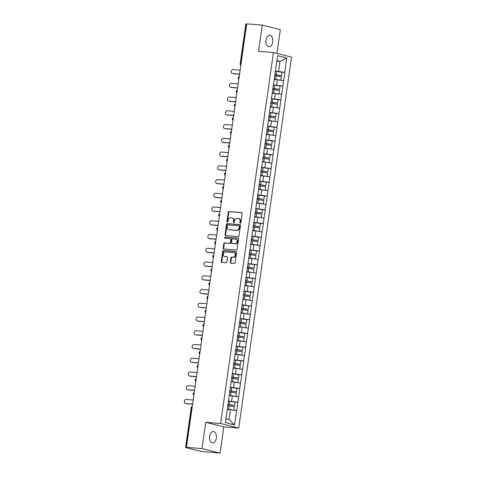 <?xml version="1.0" encoding="UTF-8"?>
<svg xmlns="http://www.w3.org/2000/svg" width="477" height="477" viewBox="0 0 477 477"><rect width="100%" height="100%" fill="white"/><g stroke="black" fill="none" stroke-linecap="round" stroke-linejoin="round"><path stroke-width="0.72" d="M240.301 223.218A0.614 0.489 -75.8 0 0 240.873 222.652L242.185 213.463A0.876 0.698 -75.8 0 0 241.606 212.545L229.067 211.544A0.876 0.698 -75.8 0 0 228.244 212.354L226.939 221.543A0.614 0.489 -75.8 0 0 227.911 221.62L228.084 220.434A2.802 2.224 -75.8 0 1 230.707 217.84L231.75 217.923A2.802 2.224 -75.8 0 1 232.049 217.977A2.802 2.224 -75.8 0 1 233.587 220.869L233.42 222.061A0.614 0.489 -75.8 0 0 234.392 222.139L234.565 220.946A2.802 2.224 -75.8 0 1 237.188 218.359L238.232 218.442A2.802 2.224 -75.8 0 1 238.53 218.49A2.802 2.224 -75.8 0 1 240.068 221.388L239.901 222.574A0.614 0.489 -75.8 0 0 240.301 223.218M209.606 436.348A5.718 3.446 -85.4 0 1 213.434 431.506A5.718 3.446 -85.4 0 1 216.349 438.059A5.718 3.446 -85.4 0 1 212.527 442.9A5.718 3.446 -85.4 0 1 209.606 436.348M265.987 40.181A5.718 3.446 -85.4 0 1 269.815 35.34A5.718 3.446 -85.4 0 1 272.737 41.893A5.718 3.446 -85.4 0 1 268.909 46.734A5.718 3.446 -85.4 0 1 265.987 40.181M230.272 262.243A0.876 0.698 -75.8 0 0 230.844 263.161L234.362 263.441A0.876 0.698 -75.8 0 0 235.185 262.636L236.64 252.428A0.876 0.698 -75.8 0 0 236.061 251.51L223.522 250.508A0.876 0.698 -75.8 0 0 222.699 251.319L221.245 261.527A0.876 0.698 -75.8 0 0 221.823 262.445L226.074 262.785A0.876 0.698 -75.8 0 0 226.891 261.974L227.511 257.604A0.876 0.698 -75.8 0 0 226.939 256.686L224.834 256.519A2.343 1.86 -75.8 0 1 224.584 256.477A2.343 1.86 -75.8 0 1 223.325 253.901A2.343 1.86 -75.8 0 1 225.49 251.892L233.748 252.548A2.343 1.86 -75.8 0 1 233.992 252.589A2.343 1.86 -75.8 0 1 235.256 255.165A2.343 1.86 -75.8 0 1 233.092 257.175L231.715 257.067A0.876 0.698 -75.8 0 0 230.892 257.878L230.272 262.243L230.796 262.38A0.876 0.698 -75.8 0 0 231.077 263.185M205.736 422.312L201.998 448.571L186.447 447.331L246.722 23.85L262.267 25.09L258.528 51.343L273.44 52.53L220.642 423.498L205.736 422.312L223.808 426.891L238.721 428.078L220.642 423.498M238.19 236.544A0.876 0.698 -75.8 0 0 239.013 235.733L240.468 225.532A0.876 0.698 -75.8 0 0 239.889 224.607L227.35 223.612A0.876 0.698 -75.8 0 0 226.527 224.423L225.072 234.624A0.876 0.698 -75.8 0 0 225.651 235.549L238.19 236.544M238.554 238.977L237.099 249.185A0.876 0.698 -75.8 0 1 236.276 249.996L223.737 248.994A0.876 0.698 -75.8 0 1 223.158 248.076L223.785 243.705A0.876 0.698 -75.8 0 1 224.601 242.9L229.687 243.306A0.876 0.698 -75.8 0 0 230.51 242.495L230.922 239.597A0.876 0.698 -75.8 0 0 230.349 238.679L225.055 238.256A0.614 0.489 -75.8 0 1 225.227 237.045L237.975 238.059A0.876 0.698 -75.8 0 1 238.554 238.977M238.721 428.078L291.513 57.115L273.44 52.53M233.67 401.932L237.784 402.236L228.292 401.02M237.94 402.272L234.553 424.924L225.382 422.598L277.602 55.69L286.772 58.009L284.733 72.331L275.247 71.115M280.625 72.033L284.733 72.331M284.894 72.373L282.778 86.075L273.291 84.864M278.669 85.777L282.778 86.075M282.939 86.116L280.822 99.824L271.33 98.608M276.714 99.52L280.822 99.824M280.983 99.86L278.866 113.568L269.374 112.357M274.758 113.27L278.866 113.568M279.027 113.609L276.91 127.317L267.418 126.101M272.796 127.013L276.91 127.317M277.071 127.353L274.955 141.061L265.462 139.844M270.841 140.763L274.955 141.061M275.11 141.103L272.999 154.804L263.507 153.594M268.885 154.506L272.999 154.804M273.154 154.846L271.043 168.554L261.551 167.338M266.929 168.25L271.043 168.554M271.198 168.59L269.088 182.297L259.595 181.087M264.973 181.999L269.088 182.297M269.243 182.339L267.126 196.047L257.64 194.831M263.018 195.743L267.126 196.047M267.287 196.083L265.17 209.791L255.684 208.574M261.062 209.492L265.17 209.791M265.331 209.832L263.215 223.534L253.722 222.324M259.106 223.236L263.215 223.534M263.376 223.576L261.259 237.284L251.767 236.067M257.151 236.98L261.259 237.284M261.42 237.319L259.303 251.027L249.811 249.817M255.189 250.729L259.303 251.027M259.464 251.069L257.347 264.777L247.855 263.56M253.233 264.473L257.347 264.777M257.502 264.813L255.392 278.52L245.899 277.304M251.278 278.222L255.392 278.52M255.547 278.562L253.436 292.264L243.944 291.053M249.322 291.966L253.436 292.264M253.591 292.306L251.48 306.013L241.988 304.797M247.366 305.709L251.48 306.013M251.635 306.049L249.519 319.757L240.032 318.547M245.411 319.459L249.519 319.757M249.68 319.799L247.563 333.506L238.077 332.29M243.455 333.202L247.563 333.506M247.724 333.542L245.607 347.25L236.115 346.034M241.499 346.952L245.607 347.25M245.768 347.292L243.652 360.994L234.159 359.783M239.543 360.695L243.652 360.994M243.813 361.035L241.696 374.743L232.204 373.527M237.582 374.439L241.696 374.743M241.857 374.779L239.74 388.487L230.248 387.276M235.626 388.189L239.74 388.487M239.895 388.528L237.784 402.236M231.601 401.282L232.365 395.91L229.222 395.66M238.548 396.858L232.365 395.91M233.557 387.539L234.32 382.16L231.178 381.91M240.503 383.114L234.32 382.16M235.513 373.789L236.276 368.417L233.134 368.166M242.459 369.365L236.276 368.417M237.468 360.046L238.232 354.667L235.089 354.423M244.415 355.621L238.232 354.667M239.424 346.302L240.187 340.924L237.045 340.673M246.376 341.872L240.187 340.924M241.38 332.552L242.143 327.18L239.001 326.93M248.332 328.128L242.143 327.18M243.336 318.809L244.105 313.431L240.957 313.18M250.288 314.385L244.105 313.431M245.291 305.059L246.06 299.687L242.912 299.437M252.244 300.635L246.06 299.687M247.247 291.316L248.016 285.938L244.868 285.687M254.199 286.892L248.016 285.938M249.209 277.572L249.972 272.194L246.824 271.944M256.155 273.142L249.972 272.194M251.164 263.823L251.928 258.451L248.785 258.2M258.111 259.399L251.928 258.451M253.12 250.079L253.883 244.701L250.741 244.451M260.066 245.655L253.883 244.701M255.076 236.33L255.839 230.957L252.697 230.707M262.022 231.905L255.839 230.957M257.031 222.586L257.795 217.208L254.652 216.957M263.984 218.162L257.795 217.208M258.987 208.843L259.75 203.464L256.608 203.214M265.939 204.412L259.75 203.464M260.943 195.093L261.706 189.721L258.564 189.47M267.895 190.669L261.706 189.721M262.899 181.349L263.668 175.971L260.52 175.721M269.851 176.925L263.668 175.971M264.854 167.6L265.623 162.228L262.475 161.977M271.807 163.176L265.623 162.228M266.816 153.856L267.579 148.478L264.431 148.228M273.762 149.432L267.579 148.478M268.772 140.113L269.535 134.735L266.393 134.484M275.718 135.683L269.535 134.735M270.727 126.363L271.491 120.991L268.348 120.741M277.674 121.939L271.491 120.991M272.683 112.62L273.446 107.242L270.304 106.991M279.629 108.196L273.446 107.242M274.639 98.87L275.402 93.498L272.26 93.248M281.591 94.446L275.402 93.498M276.594 85.127L277.358 79.748L274.215 79.498M283.547 80.702L277.358 79.748M246.698 23.987L246.376 23.957L240.694 63.876L241.022 63.9M240.861 65.015A1.342 0.811 94.6 0 1 240.694 63.876L240.158 63.888L245.84 23.969L246.376 23.957M278.55 71.383L279.963 61.467L276.893 60.686M276.815 61.217L279.963 61.467L286.772 58.009M276.964 53.424L280.345 29.669L262.267 25.09M201.998 448.571L220.07 453.15L200.745 451.337L185.827 447.557L187.24 447.533L186.447 447.331M220.07 453.15L223.808 426.891M225.925 418.788L228.996 419.569L230.409 409.654L227.261 409.403M236.592 410.602L230.409 409.654M234.553 424.924L228.996 419.569M240.527 223.176A0.614 0.489 -75.8 0 1 240.426 222.711L240.593 221.519A2.802 2.224 -75.8 0 0 239.055 218.627L238.53 218.49M232.049 217.977L232.573 218.108A2.802 2.224 -75.8 0 1 234.112 221.006L233.945 222.193A0.614 0.489 -75.8 0 0 234.046 222.658M241.905 212.659L229.592 211.681A0.876 0.698 -75.8 0 0 228.769 212.486L227.463 221.68A0.614 0.489 -75.8 0 0 227.565 222.145M240.187 224.727L227.875 223.743A0.876 0.698 -75.8 0 0 227.052 224.554L225.603 234.762A0.876 0.698 -75.8 0 0 225.877 235.566M239.353 226.402A0.614 0.489 -75.8 0 0 238.953 225.758L227.94 224.882A0.614 0.489 -75.8 0 0 227.368 225.448L227.189 226.706A2.802 2.224 -75.8 0 0 228.733 229.598A2.802 2.224 -75.8 0 0 229.026 229.652L236.55 230.248A2.802 2.224 -75.8 0 0 239.174 227.66L239.353 226.402L239.883 226.539A0.614 0.489 -75.8 0 0 239.478 225.895L239.078 225.794M228.733 229.598L229.258 229.735A2.802 2.224 -75.8 0 0 229.55 229.783L229.026 229.652M239.883 226.539L239.704 227.791A2.802 2.224 -75.8 0 1 237.081 230.379L229.55 229.783M230.528 238.721L230.874 238.81A0.876 0.698 -75.8 0 1 231.446 239.728L231.035 242.626A0.876 0.698 -75.8 0 1 230.218 243.437L225.132 243.031A0.876 0.698 -75.8 0 0 224.309 243.842L223.689 248.207A0.876 0.698 -75.8 0 0 223.963 249.012M238.273 238.172L225.752 237.176A0.614 0.489 -75.8 0 0 225.335 238.279M234.97 243.723A2.343 1.86 -75.8 0 0 237.135 241.714A2.343 1.86 -75.8 0 0 235.876 239.138A2.343 1.86 -75.8 0 0 235.626 239.096L232.716 238.864A0.876 0.698 -75.8 0 0 231.9 239.675L231.488 242.572A0.876 0.698 -75.8 0 0 232.06 243.491L235.495 243.854A2.343 1.86 -75.8 0 0 237.665 241.845A2.343 1.86 -75.8 0 0 236.401 239.269L235.876 239.138M232.406 243.58A0.876 0.698 -75.8 0 0 232.585 243.628L232.06 243.491M235.495 243.854L232.585 243.628M233.992 252.589L234.523 252.721A2.343 1.86 -75.8 0 1 235.781 255.296A2.343 1.86 -75.8 0 1 233.617 257.312L232.239 257.198A0.876 0.698 -75.8 0 0 231.423 258.009L230.796 262.38M224.584 256.477L225.114 256.614A2.343 1.86 -75.8 0 0 225.359 256.65L224.834 256.519M227.237 256.799L225.359 256.65M236.359 251.623L224.047 250.646A0.876 0.698 -75.8 0 0 223.224 251.451L221.775 261.658A0.876 0.698 -75.8 0 0 222.049 262.463M232.651 73.601L233.444 73.804A2.051 1.628 104.2 0 1 233.229 73.768L232.436 73.565A2.051 1.628 -75.8 0 0 232.651 73.601L239.561 74.15M240.14 70.101L233.229 69.547A2.051 1.628 -75.8 0 0 231.333 71.311A2.051 1.628 -75.8 0 0 232.436 73.565M275.229 71.234A7.322 0.596 8.1 0 1 276.726 71.443L276.243 74.835A7.322 0.596 -171.9 0 0 274.746 74.621M276.243 74.835L281.537 75.634L282.02 72.242L276.726 71.443M274.728 74.734A5.98 0.489 -171.9 0 1 276.094 74.925L281.537 75.634M274.245 79.289A5.98 0.489 8.1 0 1 275.45 79.462L280.893 80.172L275.593 79.373A7.322 0.596 8.1 0 0 274.263 79.182M280.893 80.172L281.376 76.779L276.076 75.98A7.322 0.596 -171.9 0 0 274.585 75.771M233.444 73.804L239.543 74.287M230.695 87.351L231.488 87.547A2.051 1.628 104.2 0 1 231.273 87.512L230.48 87.315A2.051 1.628 -75.8 0 0 230.695 87.351L237.606 87.899M238.184 83.845L231.273 83.296A2.051 1.628 -75.8 0 0 229.377 85.055A2.051 1.628 -75.8 0 0 230.48 87.315M273.273 84.978A7.322 0.596 8.1 0 1 274.764 85.186L274.281 88.579A7.322 0.596 -171.9 0 0 272.79 88.37M274.281 88.579L279.582 89.378L280.065 85.985L274.764 85.186M272.772 88.478A5.98 0.489 -171.9 0 1 274.138 88.668L279.582 89.378M272.289 93.039A5.98 0.489 8.1 0 1 273.494 93.206L278.789 94.005L273.637 93.122A7.322 0.596 8.1 0 0 272.301 92.932M278.938 93.915L279.421 90.523L274.12 89.73A7.322 0.596 -171.9 0 0 272.623 89.515M231.488 87.547L237.588 88.036M228.739 101.094L229.532 101.297A2.051 1.628 104.2 0 1 229.318 101.261L228.525 101.058A2.051 1.628 -75.8 0 0 228.739 101.094L235.65 101.643M236.222 97.588L229.318 97.04A2.051 1.628 -75.8 0 0 227.422 98.799A2.051 1.628 -75.8 0 0 228.525 101.058M271.318 98.721A7.322 0.596 8.1 0 1 272.808 98.936L272.325 102.328A7.322 0.596 -171.9 0 0 270.835 102.114M272.325 102.328L277.626 103.127L278.109 99.735L272.808 98.936M270.817 102.227A5.98 0.489 -171.9 0 1 272.182 102.418L277.626 103.127M270.334 106.782A5.98 0.489 8.1 0 1 271.532 106.955L276.833 107.754L271.681 106.866A7.322 0.596 8.1 0 0 270.346 106.675M276.982 107.665L277.465 104.272L272.164 103.473A7.322 0.596 -171.9 0 0 270.668 103.259M229.532 101.297L235.626 101.78M226.784 114.838L227.577 115.04A2.051 1.628 104.2 0 1 227.356 115.005L226.569 114.802A2.051 1.628 -75.8 0 0 226.784 114.838L233.694 115.392M234.267 111.338L227.362 110.789A2.051 1.628 -75.8 0 0 225.466 112.548A2.051 1.628 -75.8 0 0 226.569 114.802M269.362 112.471A7.322 0.596 8.1 0 1 270.853 112.679L270.37 116.072A7.322 0.596 -171.9 0 0 268.879 115.863M270.37 116.072L275.67 116.871L276.153 113.478L270.853 112.679M268.861 115.971A5.98 0.489 -171.9 0 1 270.226 116.161L275.67 116.871M268.378 120.532A5.98 0.489 8.1 0 1 269.577 120.699L274.877 121.498L269.726 120.609A7.322 0.596 8.1 0 0 268.39 120.419M275.026 121.408L275.509 118.016L270.209 117.217A7.322 0.596 -171.9 0 0 268.712 117.008M227.577 115.04L233.67 115.523M224.828 128.587L225.621 128.784A2.051 1.628 104.2 0 1 225.4 128.748L224.613 128.551A2.051 1.628 -75.8 0 0 224.828 128.587L231.733 129.136M232.311 125.081L225.406 124.533A2.051 1.628 -75.8 0 0 223.504 126.292A2.051 1.628 -75.8 0 0 224.613 128.551M267.4 126.214A7.322 0.596 8.1 0 1 268.897 126.429L268.414 129.822A7.322 0.596 -171.9 0 0 266.923 129.607M268.414 129.822L273.715 130.615L274.197 127.228L268.897 126.429M266.905 129.714A5.98 0.489 -171.9 0 1 268.271 129.911L273.715 130.615M266.422 134.275A5.98 0.489 8.1 0 1 267.621 134.448L272.922 135.247L267.77 134.359A7.322 0.596 8.1 0 0 266.434 134.168M273.071 135.158L273.554 131.765L268.253 130.966A7.322 0.596 -171.9 0 0 266.756 130.752M225.621 128.784L231.715 129.273M222.872 142.331L223.659 142.534A2.051 1.628 104.2 0 1 223.445 142.498L222.658 142.295A2.051 1.628 -75.8 0 0 222.872 142.331L229.777 142.879M230.355 138.831L223.451 138.276A2.051 1.628 -75.8 0 0 221.549 140.041A2.051 1.628 -75.8 0 0 222.658 142.295M265.445 139.964A7.322 0.596 8.1 0 1 266.941 140.172L266.458 143.565A7.322 0.596 -171.9 0 0 264.962 143.35M266.458 143.565L271.759 144.364L272.242 140.971L266.941 140.172M264.95 143.464A5.98 0.489 -171.9 0 1 266.309 143.655L271.759 144.364M264.461 148.019A5.98 0.489 8.1 0 1 265.665 148.192L270.966 148.991L265.814 148.103A7.322 0.596 8.1 0 0 264.479 147.912M271.109 148.902L271.592 145.509L266.297 144.71A7.322 0.596 -171.9 0 0 264.801 144.501M223.659 142.534L229.759 143.017M220.917 156.08L221.704 156.277A2.051 1.628 104.2 0 1 221.489 156.241L220.702 156.045A2.051 1.628 -75.8 0 0 220.917 156.08L227.821 156.629M228.4 152.574L221.495 152.026A2.051 1.628 -75.8 0 0 219.593 153.785A2.051 1.628 -75.8 0 0 220.702 156.045M263.489 153.707A7.322 0.596 8.1 0 1 264.985 153.922L264.502 157.309A7.322 0.596 -171.9 0 0 263.006 157.1M264.502 157.309L269.803 158.108L270.286 154.715L264.985 153.922M262.994 157.207A5.98 0.489 -171.9 0 1 264.353 157.398L269.803 158.108M262.505 161.769A5.98 0.489 8.1 0 1 263.709 161.936L269.01 162.735L263.859 161.852A7.322 0.596 8.1 0 0 262.523 161.661M269.153 162.645L269.636 159.252L264.341 158.459A7.322 0.596 -171.9 0 0 262.845 158.245M221.704 156.277L227.803 156.766M218.961 169.824L219.748 170.027A2.051 1.628 104.2 0 1 219.533 169.991L218.74 169.788A2.051 1.628 -75.8 0 0 218.961 169.824L225.865 170.372M226.444 166.318L219.533 165.769A2.051 1.628 -75.8 0 0 217.637 167.528A2.051 1.628 -75.8 0 0 218.74 169.788M261.533 167.451A7.322 0.596 8.1 0 1 263.03 167.665L262.547 171.058A7.322 0.596 -171.9 0 0 261.05 170.844M262.547 171.058L267.847 171.857L268.33 168.464L263.03 167.665M261.038 170.957A5.98 0.489 -171.9 0 1 262.398 171.148L267.847 171.857M260.549 175.512A5.98 0.489 8.1 0 1 261.754 175.685L267.054 176.484L261.897 175.596A7.322 0.596 8.1 0 0 260.567 175.405M267.198 176.395L267.68 173.002L262.38 172.203A7.322 0.596 -171.9 0 0 260.889 171.988M219.748 170.027L225.848 170.51M217.005 183.567L217.792 183.77A2.051 1.628 104.2 0 1 217.578 183.734L216.785 183.532A2.051 1.628 -75.8 0 0 217.005 183.567L223.91 184.122M224.488 180.067L217.578 179.519A2.051 1.628 -75.8 0 0 215.682 181.278A2.051 1.628 -75.8 0 0 216.785 183.532M259.577 181.2A7.322 0.596 8.1 0 1 261.074 181.409L260.591 184.802A7.322 0.596 -171.9 0 0 259.094 184.593M260.591 184.802L265.886 185.601L266.369 182.208L261.074 181.409M259.077 184.7A5.98 0.489 -171.9 0 1 260.442 184.891L265.886 185.601M258.594 189.262A5.98 0.489 8.1 0 1 259.798 189.429L265.099 190.228L259.941 189.339A7.322 0.596 8.1 0 0 258.612 189.148M265.242 190.138L265.725 186.745L260.424 185.947A7.322 0.596 -171.9 0 0 258.933 185.738M217.792 183.77L223.892 184.253M215.044 197.317L215.837 197.514A2.051 1.628 104.2 0 1 215.622 197.478L214.829 197.281A2.051 1.628 -75.8 0 0 215.044 197.317L221.954 197.866M222.532 193.811L215.622 193.263A2.051 1.628 -75.8 0 0 213.726 195.021A2.051 1.628 -75.8 0 0 214.829 197.281M257.622 194.944A7.322 0.596 8.1 0 1 259.118 195.159L258.635 198.551A7.322 0.596 -171.9 0 0 257.139 198.337M258.635 198.551L263.93 199.35L264.413 195.958L259.118 195.159M257.121 198.444A5.98 0.489 -171.9 0 1 258.486 198.641L263.93 199.35M256.638 203.005A5.98 0.489 8.1 0 1 257.842 203.178L263.286 203.888L257.985 203.089A7.322 0.596 8.1 0 0 256.656 202.898M263.286 203.888L263.769 200.495L258.468 199.696A7.322 0.596 -171.9 0 0 256.978 199.481M215.837 197.514L221.936 198.003M213.088 211.061L213.881 211.263A2.051 1.628 104.2 0 1 213.666 211.228L212.873 211.025A2.051 1.628 -75.8 0 0 213.088 211.061L219.998 211.609M220.577 207.561L213.666 207.006A2.051 1.628 -75.8 0 0 211.77 208.771A2.051 1.628 -75.8 0 0 212.873 211.025M255.666 208.693A7.322 0.596 8.1 0 1 257.157 208.902L256.674 212.295A7.322 0.596 -171.9 0 0 255.183 212.08M256.674 212.295L261.974 213.094L262.457 209.701L257.157 208.902M255.165 212.193A5.98 0.489 -171.9 0 1 256.531 212.384L261.974 213.094M254.682 216.749A5.98 0.489 8.1 0 1 255.887 216.922L261.33 217.631L256.03 216.832A7.322 0.596 8.1 0 0 254.694 216.641M261.33 217.631L261.813 214.239L256.513 213.44A7.322 0.596 -171.9 0 0 255.022 213.231M213.881 211.263L219.98 211.746M211.132 224.81L211.925 225.007A2.051 1.628 104.2 0 1 211.71 224.971L210.917 224.774A2.051 1.628 -75.8 0 0 211.132 224.81L218.043 225.359M218.615 221.304L211.71 220.756A2.051 1.628 -75.8 0 0 209.814 222.515A2.051 1.628 -75.8 0 0 210.917 224.774M253.71 222.437A7.322 0.596 8.1 0 1 255.201 222.652L254.718 226.038A7.322 0.596 -171.9 0 0 253.227 225.83M254.718 226.038L260.019 226.837L260.502 223.445L255.201 222.652M253.209 225.937A5.98 0.489 -171.9 0 1 254.575 226.128L260.019 226.837M252.727 230.498A5.98 0.489 8.1 0 1 253.931 230.665L259.226 231.464L254.074 230.582A7.322 0.596 8.1 0 0 252.738 230.391M259.375 231.375L259.858 227.982L254.557 227.189A7.322 0.596 -171.9 0 0 253.06 226.974M211.925 225.007L218.025 225.496M209.176 238.554L209.969 238.756A2.051 1.628 104.2 0 1 209.749 238.721L208.962 238.518A2.051 1.628 -75.8 0 0 209.176 238.554L216.087 239.102M216.659 235.048L209.755 234.499A2.051 1.628 -75.8 0 0 207.859 236.258A2.051 1.628 -75.8 0 0 208.962 238.518M251.755 236.181A7.322 0.596 8.1 0 1 253.245 236.395L252.762 239.788A7.322 0.596 -171.9 0 0 251.272 239.573M252.762 239.788L258.063 240.587L258.546 237.194L253.245 236.395M251.254 239.687A5.98 0.489 -171.9 0 1 252.619 239.877L258.063 240.587M250.771 244.242A5.98 0.489 8.1 0 1 251.969 244.415L257.419 245.124L252.118 244.325A7.322 0.596 8.1 0 0 250.783 244.135M257.419 245.124L257.902 241.732L252.601 240.933A7.322 0.596 -171.9 0 0 251.105 240.718M209.969 238.756L216.063 239.239M207.221 252.297L208.014 252.5A2.051 1.628 104.2 0 1 207.793 252.464L207.006 252.261A2.051 1.628 -75.8 0 0 207.221 252.297L214.131 252.852M214.704 248.797L207.799 248.249A2.051 1.628 -75.8 0 0 205.897 250.008A2.051 1.628 -75.8 0 0 207.006 252.261M249.799 249.93A7.322 0.596 8.1 0 1 251.29 250.139L250.807 253.531A7.322 0.596 -171.9 0 0 249.316 253.323M250.807 253.531L256.107 254.33L256.59 250.938L251.29 250.139M249.298 253.43A5.98 0.489 -171.9 0 1 250.663 253.621L256.107 254.33M248.815 257.991A5.98 0.489 8.1 0 1 250.014 258.158L255.463 258.868L250.163 258.069A7.322 0.596 8.1 0 0 248.827 257.878M255.463 258.868L255.946 255.475L250.646 254.676A7.322 0.596 -171.9 0 0 249.149 254.468M208.014 252.5L214.107 252.983M205.265 266.047L206.058 266.244A2.051 1.628 104.2 0 1 205.837 266.208L205.05 266.011A2.051 1.628 -75.8 0 0 205.265 266.047L212.17 266.595M212.748 262.541L205.843 261.992A2.051 1.628 -75.8 0 0 203.941 263.751A2.051 1.628 -75.8 0 0 205.05 266.011M247.837 263.674A7.322 0.596 8.1 0 1 249.334 263.888L248.851 267.281A7.322 0.596 -171.9 0 0 247.354 267.066M248.851 267.281L254.152 268.08L254.635 264.687L249.334 263.888M247.342 267.174A5.98 0.489 -171.9 0 1 248.708 267.37L254.152 268.08M246.853 271.735A5.98 0.489 8.1 0 1 248.058 271.908L253.359 272.707L248.207 271.818A7.322 0.596 8.1 0 0 246.871 271.628M253.502 272.617L253.985 269.225L248.69 268.426A7.322 0.596 -171.9 0 0 247.193 268.211M206.058 266.244L212.152 266.732M203.309 279.79L204.096 279.993A2.051 1.628 104.2 0 1 203.882 279.957L203.095 279.755A2.051 1.628 -75.8 0 0 203.309 279.79L210.214 280.339M210.792 276.29L203.888 275.736A2.051 1.628 -75.8 0 0 201.986 277.501A2.051 1.628 -75.8 0 0 203.095 279.755M245.882 277.423A7.322 0.596 8.1 0 1 247.378 277.632L246.895 281.025A7.322 0.596 -171.9 0 0 245.399 280.81M246.895 281.025L252.196 281.824L252.679 278.431L247.378 277.632M245.387 280.923A5.98 0.489 -171.9 0 1 246.746 281.114L252.196 281.824M244.898 285.479A5.98 0.489 8.1 0 1 246.102 285.651L251.403 286.45L246.251 285.562A7.322 0.596 8.1 0 0 244.916 285.371M251.546 286.361L252.029 282.968L246.734 282.169A7.322 0.596 -171.9 0 0 245.238 281.961M204.096 279.993L210.196 280.476M201.354 293.54L202.141 293.737A2.051 1.628 104.2 0 1 201.926 293.701L201.133 293.504A2.051 1.628 -75.8 0 0 201.354 293.54L208.258 294.088M208.837 290.034L201.926 289.485A2.051 1.628 -75.8 0 0 200.03 291.244A2.051 1.628 -75.8 0 0 201.133 293.504M243.926 291.167A7.322 0.596 8.1 0 1 245.422 291.381L244.939 294.768A7.322 0.596 -171.9 0 0 243.443 294.559M244.939 294.768L250.24 295.567L250.723 292.174L245.422 291.381M243.431 294.667A5.98 0.489 -171.9 0 1 244.79 294.858L250.24 295.567M242.942 299.228A5.98 0.489 8.1 0 1 244.146 299.395L249.447 300.194L244.296 299.312A7.322 0.596 8.1 0 0 242.96 299.121M249.59 300.105L250.073 296.712L244.779 295.919A7.322 0.596 -171.9 0 0 243.282 295.704M202.141 293.737L208.24 294.226M199.398 307.283L200.185 307.486A2.051 1.628 104.2 0 1 199.97 307.45L199.177 307.248A2.051 1.628 -75.8 0 0 199.398 307.283L206.302 307.832M206.881 303.777L199.97 303.229A2.051 1.628 -75.8 0 0 198.074 304.988A2.051 1.628 -75.8 0 0 199.177 307.248M241.97 304.91A7.322 0.596 8.1 0 1 243.467 305.125L242.984 308.518A7.322 0.596 -171.9 0 0 241.487 308.303M242.984 308.518L248.278 309.317L248.761 305.924L243.467 305.125M241.475 308.416A5.98 0.489 -171.9 0 1 242.835 308.607L248.278 309.317M240.986 312.972A5.98 0.489 8.1 0 1 242.191 313.145L247.635 313.854L242.334 313.055A7.322 0.596 8.1 0 0 241.004 312.864M247.635 313.854L248.118 310.461L242.817 309.662A7.322 0.596 -171.9 0 0 241.326 309.448M200.185 307.486L206.285 307.969M197.442 321.027L198.229 321.23A2.051 1.628 104.2 0 1 198.015 321.194L197.222 320.991A2.051 1.628 -75.8 0 0 197.442 321.027L204.347 321.581M204.925 317.527L198.015 316.978A2.051 1.628 -75.8 0 0 196.119 318.737A2.051 1.628 -75.8 0 0 197.222 320.991M240.014 318.66A7.322 0.596 8.1 0 1 241.511 318.869L241.028 322.261A7.322 0.596 -171.9 0 0 239.532 322.053M241.028 322.261L246.323 323.06L246.806 319.668L241.511 318.869M239.514 322.16A5.98 0.489 -171.9 0 1 240.879 322.351L246.323 323.06M239.031 326.721A5.98 0.489 8.1 0 1 240.235 326.888L245.536 327.687L240.378 326.799A7.322 0.596 8.1 0 0 239.049 326.608M245.679 327.598L246.162 324.205L240.861 323.406A7.322 0.596 -171.9 0 0 239.371 323.197M198.229 321.23L204.329 321.713M195.481 334.776L196.274 334.973A2.051 1.628 104.2 0 1 196.059 334.937L195.266 334.741A2.051 1.628 -75.8 0 0 195.481 334.776L202.391 335.325M202.969 331.271L196.059 330.722A2.051 1.628 -75.8 0 0 194.163 332.481A2.051 1.628 -75.8 0 0 195.266 334.741M238.059 332.403A7.322 0.596 8.1 0 1 239.555 332.618L239.072 336.011A7.322 0.596 -171.9 0 0 237.576 335.796M239.072 336.011L244.367 336.81L244.85 333.417L239.555 332.618M237.558 335.903A5.98 0.489 -171.9 0 1 238.923 336.1L244.367 336.81M237.075 340.465A5.98 0.489 8.1 0 1 238.279 340.638L243.723 341.347L238.422 340.548A7.322 0.596 8.1 0 0 237.093 340.357M243.723 341.347L244.206 337.954L238.905 337.156A7.322 0.596 -171.9 0 0 237.415 336.941M196.274 334.973L202.373 335.462M193.525 348.52L194.318 348.723A2.051 1.628 104.2 0 1 194.103 348.687L193.31 348.484A2.051 1.628 -75.8 0 0 193.525 348.52L200.435 349.069M201.014 345.02L194.103 344.466A2.051 1.628 -75.8 0 0 192.207 346.23A2.051 1.628 -75.8 0 0 193.31 348.484M236.103 346.153A7.322 0.596 8.1 0 1 237.594 346.362L237.111 349.754A7.322 0.596 -171.9 0 0 235.62 349.546M237.111 349.754L242.411 350.553L242.894 347.161L237.594 346.362M235.602 349.653A5.98 0.489 -171.9 0 1 236.968 349.844L242.411 350.553M235.119 354.208A5.98 0.489 8.1 0 1 236.324 354.381L241.767 355.091L236.467 354.292A7.322 0.596 8.1 0 0 235.131 354.101M241.767 355.091L242.25 351.698L236.95 350.899A7.322 0.596 -171.9 0 0 235.453 350.69M194.318 348.723L200.418 349.206M191.569 362.27L192.362 362.466A2.051 1.628 104.2 0 1 192.148 362.431L191.355 362.234A2.051 1.628 -75.8 0 0 191.569 362.27L198.48 362.818M199.052 358.764L192.148 358.215A2.051 1.628 -75.8 0 0 190.251 359.974A2.051 1.628 -75.8 0 0 191.355 362.234M234.147 359.897A7.322 0.596 8.1 0 1 235.638 360.111L235.155 363.498A7.322 0.596 -171.9 0 0 233.664 363.289M235.155 363.498L240.456 364.297L240.939 360.904L235.638 360.111M233.647 363.396A5.98 0.489 -171.9 0 1 235.012 363.587L240.456 364.297M233.164 367.958A5.98 0.489 8.1 0 1 234.362 368.125L239.663 368.924L234.511 368.041A7.322 0.596 8.1 0 0 233.175 367.85M239.812 368.834L240.295 365.442L234.994 364.649A7.322 0.596 -171.9 0 0 233.497 364.434M192.362 362.466L198.456 362.955M189.613 376.013L190.406 376.216A2.051 1.628 104.2 0 1 190.186 376.18L189.399 375.977A2.051 1.628 -75.8 0 0 189.613 376.013L196.524 376.562M197.096 372.507L190.192 371.959A2.051 1.628 -75.8 0 0 188.29 373.718A2.051 1.628 -75.8 0 0 189.399 375.977M232.192 373.64A7.322 0.596 8.1 0 1 233.682 373.855L233.199 377.247A7.322 0.596 -171.9 0 0 231.709 377.033M233.199 377.247L238.5 378.046L238.983 374.654L233.682 373.855M231.691 377.146A5.98 0.489 -171.9 0 1 233.056 377.337L238.5 378.046M231.208 381.701A5.98 0.489 8.1 0 1 232.406 381.874L237.856 382.584L232.555 381.785A7.322 0.596 8.1 0 0 231.22 381.594M237.856 382.584L238.339 379.191L233.038 378.392A7.322 0.596 -171.9 0 0 231.542 378.178M190.406 376.216L196.5 376.699M187.658 389.757L188.451 389.959A2.051 1.628 104.2 0 1 188.23 389.924L187.443 389.721A2.051 1.628 -75.8 0 0 187.658 389.757L194.562 390.311M195.141 386.257L188.236 385.708A2.051 1.628 -75.8 0 0 186.334 387.467A2.051 1.628 -75.8 0 0 187.443 389.721M230.23 387.39A7.322 0.596 8.1 0 1 231.727 387.598L231.244 390.991A7.322 0.596 -171.9 0 0 229.747 390.782M231.244 390.991L236.544 391.79L237.027 388.397L231.727 387.598M229.735 390.89A5.98 0.489 -171.9 0 1 231.101 391.08L236.544 391.79M229.252 395.451A5.98 0.489 8.1 0 1 230.451 395.618L235.751 396.417L230.6 395.528A7.322 0.596 8.1 0 0 229.264 395.338M235.9 396.327L236.377 392.935L231.083 392.136A7.322 0.596 -171.9 0 0 229.586 391.927M188.451 389.959L194.544 390.442M185.702 403.506L186.489 403.703A2.051 1.628 104.2 0 1 186.274 403.667L185.487 403.47A2.051 1.628 -75.8 0 0 185.702 403.506L192.607 404.055M193.185 400L186.28 399.452A2.051 1.628 -75.8 0 0 184.378 401.211A2.051 1.628 -75.8 0 0 185.487 403.47M228.274 401.133A7.322 0.596 8.1 0 1 229.771 401.348L229.288 404.74A7.322 0.596 -171.9 0 0 227.791 404.526M229.288 404.74L234.589 405.539L235.072 402.147L229.771 401.348M227.779 404.633A5.98 0.489 -171.9 0 1 229.139 404.83L234.589 405.539M227.29 409.194A5.98 0.489 8.1 0 1 228.495 409.367L233.796 410.166L228.644 409.278A7.322 0.596 8.1 0 0 227.308 409.087M233.939 410.077L234.422 406.684L229.127 405.885A7.322 0.596 -171.9 0 0 227.63 405.671M186.489 403.703L192.589 404.192M192.112 407.549L191.784 407.525L186.102 447.444M192.255 406.547A1.342 0.811 -85.4 0 0 191.784 407.525L191.247 407.537L185.571 447.45M238.905 78.765A1.342 0.811 94.6 0 1 238.738 77.62A1.342 0.811 -85.4 0 1 239.204 76.642M236.95 92.508A1.342 0.811 94.6 0 1 236.783 91.369A1.342 0.811 -85.4 0 1 237.248 90.391M234.994 106.258A1.342 0.811 94.6 0 1 234.827 105.113A1.342 0.811 -85.4 0 1 235.292 104.135M233.038 120.001A1.342 0.811 94.6 0 1 232.865 118.862A1.342 0.811 -85.4 0 1 233.336 117.879M231.077 133.745A1.342 0.811 94.6 0 1 230.91 132.606A1.342 0.811 -85.4 0 1 231.381 131.628M229.121 147.494A1.342 0.811 94.6 0 1 228.954 146.35A1.342 0.811 -85.4 0 1 229.425 145.372M227.165 161.238A1.342 0.811 94.6 0 1 226.998 160.099A1.342 0.811 -85.4 0 1 227.469 159.121M225.21 174.987A1.342 0.811 94.6 0 1 225.043 173.843A1.342 0.811 -85.4 0 1 225.514 172.865M223.254 188.731A1.342 0.811 94.6 0 1 223.087 187.592A1.342 0.811 -85.4 0 1 223.558 186.608M221.298 202.475A1.342 0.811 94.6 0 1 221.131 201.336A1.342 0.811 -85.4 0 1 221.596 200.358M219.342 216.224A1.342 0.811 94.6 0 1 219.176 215.079A1.342 0.811 -85.4 0 1 219.641 214.101M217.387 229.968A1.342 0.811 94.6 0 1 217.22 228.829A1.342 0.811 -85.4 0 1 217.685 227.851M215.431 243.717A1.342 0.811 94.6 0 1 215.258 242.572A1.342 0.811 -85.4 0 1 215.729 241.595M213.469 257.461A1.342 0.811 94.6 0 1 213.302 256.322A1.342 0.811 -85.4 0 1 213.774 255.338M211.514 271.204A1.342 0.811 94.6 0 1 211.347 270.065A1.342 0.811 -85.4 0 1 211.818 269.088M209.558 284.954A1.342 0.811 94.6 0 1 209.391 283.809A1.342 0.811 -85.4 0 1 209.862 282.831M207.602 298.697A1.342 0.811 94.6 0 1 207.435 297.559A1.342 0.811 -85.4 0 1 207.906 296.581M205.647 312.447A1.342 0.811 94.6 0 1 205.48 311.302A1.342 0.811 -85.4 0 1 205.951 310.324M203.691 326.19A1.342 0.811 94.6 0 1 203.524 325.052A1.342 0.811 -85.4 0 1 203.995 324.068M201.735 339.934A1.342 0.811 94.6 0 1 201.568 338.795A1.342 0.811 -85.4 0 1 202.033 337.817M199.78 353.684A1.342 0.811 94.6 0 1 199.613 352.539A1.342 0.811 -85.4 0 1 200.078 351.561M197.824 367.427A1.342 0.811 94.6 0 1 197.657 366.288A1.342 0.811 -85.4 0 1 198.122 365.31M195.862 381.177A1.342 0.811 94.6 0 1 195.695 380.032A1.342 0.811 -85.4 0 1 196.166 379.054M193.906 394.92A1.342 0.811 94.6 0 1 193.74 393.781A1.342 0.811 -85.4 0 1 194.211 392.798M240.593 221.519L240.068 221.388M233.945 222.193L233.42 222.061M234.112 221.006L233.587 220.869M227.463 221.68L226.939 221.543M228.769 212.486L228.244 212.354M229.592 211.681L229.067 211.544M240.426 222.711L239.901 222.574M225.603 234.762L225.072 234.624M227.052 224.554L226.527 224.423M227.875 223.743L227.35 223.612M237.081 230.379L236.55 230.248M239.704 227.791L239.174 227.66M223.689 248.207L223.158 248.076M224.309 243.842L223.785 243.705M225.132 243.031L224.601 242.9M230.218 243.437L229.687 243.306M231.035 242.626L230.51 242.495M231.446 239.728L230.922 239.597M225.752 237.176L225.227 237.045M231.423 258.009L230.892 257.878M232.239 257.198L231.715 257.067M233.617 257.312L233.092 257.175M221.775 261.658L221.245 261.527M223.224 251.451L222.699 251.319M224.047 250.646L223.522 250.508M276.076 75.98L275.593 79.373M274.12 89.73L273.637 93.122M272.164 103.473L271.681 106.866M270.209 117.217L269.726 120.609M268.253 130.966L267.77 134.359M266.297 144.71L265.814 148.103M264.341 158.459L263.859 161.852M262.38 172.203L261.897 175.596M260.424 185.947L259.941 189.339M258.468 199.696L257.985 203.089M256.513 213.44L256.03 216.832M254.557 227.189L254.074 230.582M252.601 240.933L252.118 244.325M250.646 254.676L250.163 258.069M248.69 268.426L248.207 271.818M246.734 282.169L246.251 285.562M244.779 295.919L244.296 299.312M242.817 309.662L242.334 313.055M240.861 323.406L240.378 326.799M238.905 337.156L238.422 340.548M236.95 350.899L236.467 354.292M234.994 364.649L234.511 368.041M233.038 378.392L232.555 381.785M231.083 392.136L230.6 395.528M229.127 405.885L228.644 409.278M240.158 63.888A1.342 1.342 0 0 0 240.831 65.242M239.221 76.517A1.342 1.342 0 0 0 238.87 78.991M237.266 90.266A1.342 1.342 0 0 0 236.914 92.735M235.31 104.01A1.342 1.342 0 0 0 234.958 106.484M233.354 117.753A1.342 1.342 0 0 0 233.003 120.228M231.399 131.503A1.342 1.342 0 0 0 231.047 133.977M229.443 145.246A1.342 1.342 0 0 0 229.091 147.721M227.487 158.996A1.342 1.342 0 0 0 227.135 161.464M225.532 172.74A1.342 1.342 0 0 0 225.18 175.214M223.576 186.483A1.342 1.342 0 0 0 223.224 188.958M221.614 200.233A1.342 1.342 0 0 0 221.262 202.707M219.658 213.976A1.342 1.342 0 0 0 219.307 216.451M217.703 227.726A1.342 1.342 0 0 0 217.351 230.194M215.747 241.469A1.342 1.342 0 0 0 215.395 243.944M213.791 255.213A1.342 1.342 0 0 0 213.44 257.687M211.836 268.962A1.342 1.342 0 0 0 211.484 271.437M209.88 282.706A1.342 1.342 0 0 0 209.528 285.18M207.924 296.455A1.342 1.342 0 0 0 207.573 298.924M205.969 310.199A1.342 1.342 0 0 0 205.617 312.673M204.013 323.943A1.342 1.342 0 0 0 203.655 326.417M202.051 337.692A1.342 1.342 0 0 0 201.699 340.167M200.096 351.436A1.342 1.342 0 0 0 199.744 353.91M198.14 365.185A1.342 1.342 0 0 0 197.788 367.654M196.184 378.929A1.342 1.342 0 0 0 195.832 381.403M194.228 392.672A1.342 1.342 0 0 0 193.877 395.147M192.273 406.422A1.342 1.342 0 0 0 191.247 407.537M239.543 225.901L239.019 225.77M230.969 238.822L230.439 238.691M232.496 243.61L231.965 243.479"/></g></svg>
